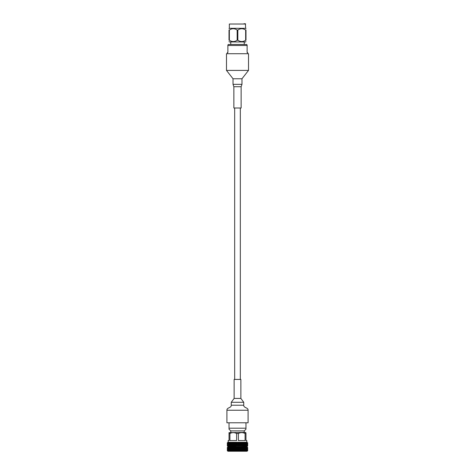 <?xml version="1.0" encoding="UTF-8"?>
<svg xmlns="http://www.w3.org/2000/svg" width="475" height="475" viewBox="0 0 475 475"><rect width="100%" height="100%" fill="white"/><g stroke="black" fill="none" stroke-linecap="round" stroke-linejoin="round"><path stroke-width="0.71" d="M240.32 379.424L240.32 108.003M234.68 379.424L234.68 108.003M248.087 410.234C248.306 407.449 243.521 407.995 243.74 405.217L243.74 402.289L231.26 402.289L231.26 405.217C231.479 407.995 226.694 407.449 226.913 410.234L226.913 422.786L248.087 422.786L248.087 410.234L226.913 410.234M243.74 402.289L240.867 398.424L240.867 379.424L234.133 379.424L234.133 398.424L231.26 402.289M230.773 432.416L230.773 430.878L244.227 430.878L245.967 429.198L245.967 428.201L245.967 429.198M230.773 430.878L229.033 429.198L229.033 428.201L245.967 428.201L245.967 422.786M244.227 432.416L244.227 430.878M246.81 446.726L228.19 446.726L227.323 445.888L227.869 446.393L227.365 445.888L227.365 442.742L227.869 442.457L227.329 442.742L228.19 442.267L246.81 442.267L247.677 442.742L247.131 442.457L247.635 442.742L247.635 445.888L247.131 446.393L247.677 445.888L247.671 442.742L247.677 445.888L246.81 446.726L247.677 447.444L247.131 447.011L247.635 447.444L247.635 450.793L247.131 451.119L247.677 450.793L247.671 447.444L247.677 450.793L246.941 451.25L228.059 451.25L227.323 450.793L227.869 451.119L227.365 450.793L228.018 451.119L227.561 450.793L228.321 451.119L227.917 450.793L228.766 451.119L228.422 450.793L229.354 451.119L229.069 450.793L230.066 451.119L229.852 450.793L230.892 451.119L230.755 450.793L231.83 451.119L231.764 450.793L232.851 451.119L232.863 450.793L233.949 451.119L234.033 450.793L235.101 451.119L235.262 450.793L236.289 451.119L236.526 450.793L237.5 451.119L237.803 450.793L238.711 451.119L239.073 450.793L239.899 451.119L240.32 450.793L241.051 451.119L241.526 450.793L242.149 451.119L247.635 450.793M227.365 442.742L227.448 445.888L228.018 446.393L227.561 445.888L228.321 446.393L227.917 445.888L228.766 446.393L228.422 445.888L229.354 446.393L229.069 445.888L230.066 446.393L229.852 445.888L230.892 446.393L230.755 445.888L231.83 446.393L231.764 445.888L232.851 446.393L232.863 445.888L233.949 446.393L234.033 445.888L235.101 446.393L235.262 445.888L236.289 446.393L236.526 445.888L237.197 445.888L237.5 446.393L237.803 445.888L238.474 445.888L238.711 446.393L239.073 445.888L239.738 445.888L239.899 446.393L240.32 445.888L240.967 445.888L241.051 446.393L241.526 445.888L242.137 445.888L242.149 446.393L242.666 445.888L243.236 445.888L243.17 446.393L243.723 445.888L244.245 445.888L244.108 446.393L244.684 445.888L245.148 445.888L244.934 446.393L245.533 445.888L245.931 445.888L245.646 446.393L246.252 445.888L246.578 445.888L246.234 446.393L247.635 445.888M227.561 445.888L227.561 442.742L228.018 442.457L227.448 442.742M227.561 442.742L227.733 445.888M227.917 445.888L227.917 442.742L228.321 442.457L227.733 442.742M227.917 442.742L228.166 445.888M228.422 445.888L228.422 442.742L228.766 442.457L228.166 442.742M228.422 442.742L228.748 442.742L228.748 445.888M229.069 445.888L229.354 442.457L228.748 442.742M229.069 442.742L229.467 442.742L229.467 445.888M229.852 445.888L230.066 442.457L229.467 442.742M229.852 442.742L230.316 442.742L230.316 445.888M230.755 445.888L230.892 442.457L230.316 442.742M230.755 442.742L231.277 442.742L231.277 445.888M231.764 445.888L231.83 442.457L231.277 442.742M231.764 442.742L232.334 442.742L232.334 445.888M232.863 445.888L232.851 442.457L232.334 442.742M232.863 442.742L233.474 442.742L233.474 445.888M234.033 445.888L234.033 442.742L233.474 442.742M234.033 442.742L234.68 442.742L234.68 445.888M235.262 445.888L235.262 442.742L234.68 442.742M235.262 442.742L235.927 442.742L235.927 445.888M236.526 445.888L236.526 442.742L235.927 442.742M236.526 442.742L237.197 442.742L237.197 445.888M237.803 445.888L237.803 442.742L237.197 442.742M237.803 442.742L238.474 442.742L238.474 445.888M239.073 445.888L239.073 442.742L238.474 442.742M239.073 442.742L239.738 442.742L239.738 445.888M240.32 445.888L240.32 442.742L239.738 442.742M240.32 442.742L240.967 442.742L240.967 445.888M241.526 445.888L241.526 442.742L240.967 442.742M241.526 442.742L242.137 442.742L242.137 445.888M242.666 445.888L242.666 442.742L242.137 442.742M242.666 442.742L243.236 442.742L243.236 445.888M243.723 445.888L243.723 442.742L243.236 442.742M243.723 442.742L244.245 442.742L244.245 445.888M244.684 445.888L244.684 442.742L244.245 442.742M244.684 442.742L245.148 442.742L245.148 445.888M245.533 445.888L245.533 442.742L245.148 442.742M245.533 442.742L245.931 442.742L245.931 445.888M246.252 445.888L246.252 442.742L245.931 442.742M246.252 442.742L246.578 442.742L246.578 445.888M246.834 445.888L246.834 442.742L246.234 442.457L246.578 442.742M246.834 442.742L247.083 445.888M247.267 445.888L247.267 442.742L246.679 442.457L247.083 442.742M247.267 442.742L247.439 445.888M247.552 445.888L247.552 442.742L246.982 442.457L247.439 442.742M228.19 446.726L227.323 447.444L227.329 450.793L227.323 447.444L227.869 447.011L227.365 447.444L227.448 450.793M227.561 450.793L227.561 447.444L228.018 447.011L227.448 447.444M227.561 447.444L227.733 450.793M227.917 450.793L227.917 447.444L228.321 447.011L227.733 447.444M227.917 447.444L228.166 450.793M228.422 450.793L228.422 447.444L228.766 447.011L228.166 447.444M228.422 447.444L228.748 447.444L228.748 450.793M229.069 450.793L229.354 447.011L228.748 447.444M229.069 447.444L229.467 447.444L229.467 450.793M229.852 450.793L230.066 447.011L229.467 447.444M229.852 447.444L230.316 447.444L230.316 450.793M230.755 450.793L230.892 447.011L230.316 447.444M230.755 447.444L231.277 447.444L231.277 450.793M231.764 450.793L231.83 447.011L231.277 447.444M231.764 447.444L232.334 447.444L232.334 450.793M232.863 450.793L232.851 447.011L232.334 447.444M232.863 447.444L233.474 447.444L233.474 450.793M234.033 450.793L234.033 447.444L233.949 447.011L233.474 447.444M234.033 447.444L234.68 447.444L234.68 450.793M235.262 450.793L235.262 447.444L235.101 447.011L234.68 447.444M235.262 447.444L235.927 447.444L235.927 450.793M236.526 450.793L236.526 447.444L236.289 447.011L235.927 447.444M236.526 447.444L237.197 447.444L237.197 450.793M237.803 450.793L237.803 447.444L237.5 447.011L237.197 447.444M237.803 447.444L238.474 447.444L238.474 450.793M239.073 450.793L239.073 447.444L238.711 447.011L238.474 447.444M239.073 447.444L239.738 447.444L239.738 450.793M240.32 450.793L240.32 447.444L239.899 447.011L239.738 447.444M240.32 447.444L240.967 447.444L240.967 450.793M241.526 450.793L241.526 447.444L241.051 447.011L240.967 447.444M241.526 447.444L242.137 447.444L242.137 450.793M242.666 450.793L242.666 447.444L242.149 447.011L242.137 447.444M242.666 447.444L243.236 447.444L243.236 450.793M243.723 450.793L243.723 447.444L243.17 447.011L243.236 447.444M243.723 447.444L244.245 447.444L244.245 450.793M244.684 450.793L244.684 447.444L244.108 447.011L244.245 447.444M244.684 447.444L245.148 447.444L245.148 450.793M245.533 450.793L245.533 447.444L244.934 447.011L245.148 447.444M245.533 447.444L245.931 447.444L245.931 450.793M246.252 450.793L246.252 447.444L245.646 447.011L245.931 447.444M246.252 447.444L246.578 447.444L246.578 450.793M246.834 450.793L246.834 447.444L246.234 447.011L246.578 447.444M246.834 447.444L247.083 450.793M247.267 450.793L247.267 447.444L246.679 447.011L247.083 447.444M247.267 447.444L247.439 450.793M247.552 450.793L247.552 447.444L246.982 447.011L247.439 447.444M229.918 433.497C232.144 432.357 234.377 432.357 236.615 433.497L236.615 440.557L229.918 440.557L229.918 433.497L229.033 433.497L229.033 432.63L245.765 432.416L245.967 433.497L245.082 433.497L245.082 440.557L238.385 440.557L238.385 433.497C240.611 432.357 242.844 432.357 245.082 433.497M236.615 433.497L238.385 433.497M246.81 442.267L246.81 440.557L245.967 440.557L245.967 433.497M229.033 433.497L229.033 440.557L228.19 440.557L228.19 442.267M227.323 445.888L227.323 442.742L227.329 445.888M229.033 428.373L229.033 422.786M229.033 428.201L229.033 429.198M227.365 450.793L227.365 447.444M243.432 432.862L242.256 432.648M237.5 442.457L237.5 446.393M237.5 447.011L237.5 451.119M238.711 442.457L238.711 446.393M236.289 442.457L236.289 446.393M235.101 442.457L235.101 446.393M233.949 442.457L233.949 446.393M232.851 442.457L232.851 446.393M239.899 442.457L239.899 446.393M241.051 442.457L241.051 446.393M242.149 442.457L242.149 446.393M238.711 447.011L238.711 451.119M236.289 447.011L236.289 451.119M235.101 447.011L235.101 451.119M233.949 447.011L233.949 451.119M232.851 447.011L232.851 451.119M239.899 447.011L239.899 451.119M241.051 447.011L241.051 451.119M242.149 447.011L242.149 451.119M248.514 70.407L248.514 53.717L226.486 53.717L226.486 70.407L248.514 70.407L241.977 78.761L241.977 84.342L233.023 84.342L233.023 78.761L241.977 78.761M233.023 84.342L233.86 86.717L233.86 108.003L241.14 108.003L241.14 86.717L241.977 84.342M247.701 53.717L247.701 52.6L247.119 52.6L247.119 44.953L246.578 44.454L228.422 44.454L227.881 44.953L227.881 52.6L227.299 52.6L227.299 53.717M247.119 44.953L247.119 45.493L227.881 45.493L227.881 44.953L227.881 45.493M230.749 41.954L230.749 44.454M244.251 41.954L244.251 44.454M243.978 23.75L244.981 23.75M245.664 24.023L229.336 24.023L229.336 28.31L245.664 28.31L245.397 23.75M229.348 30.032L229.348 40.233L229.015 40.233L229.015 30.032C229.015 28.28 229.015 28.28 229.015 30.032C229.015 28.28 229.015 28.28 229.015 30.032L229.348 30.032C231.948 28.28 234.555 28.28 237.167 30.032L237.833 30.032C240.427 28.28 243.034 28.28 245.652 30.032L245.985 30.032C245.985 28.28 245.985 28.28 245.985 30.032C245.985 28.28 245.985 28.28 245.985 30.032L245.985 40.233C245.985 41.978 245.985 41.978 245.985 40.233C245.985 41.978 245.985 41.978 245.985 40.233L245.652 40.233L245.652 30.032M229.015 41.574L229.336 41.954L245.664 41.954L245.985 41.574M237.833 30.032L237.833 40.233C240.427 41.978 243.034 41.978 245.652 40.233M237.833 40.233L237.167 40.233L237.167 30.032M229.348 40.233C231.948 41.978 234.555 41.978 237.167 40.233M229.015 40.233C229.015 41.978 229.015 41.978 229.015 40.233C229.015 41.978 229.015 41.978 229.015 40.233M240.867 398.424L234.133 398.424M243.74 405.217L231.26 405.217M233.86 86.717L241.14 86.717M229.336 28.31L229.015 28.684M245.664 28.31L245.985 28.684M226.486 70.407L233.023 78.761"/></g></svg>
